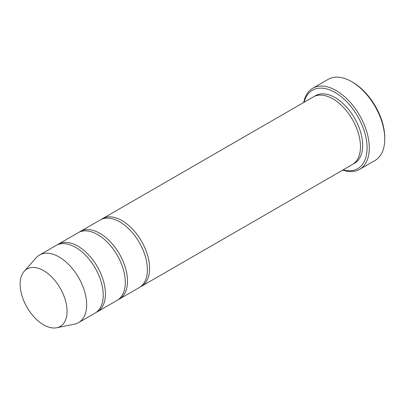<?xml version="1.0" encoding="UTF-8"?>
<svg xmlns="http://www.w3.org/2000/svg" width="405" height="405" viewBox="0 0 405 405"><rect width="100%" height="100%" fill="white"/><g stroke="black" fill="none" stroke-linecap="round" stroke-linejoin="round"><path stroke-width="0.61" d="M96.208 312.361A39.032 22.538 -120 0 0 97.347 311.774A39.032 22.538 -120 0 0 103.326 280.498A39.032 22.538 -120 0 0 77.826 246.103A39.032 22.538 -120 0 0 58.31 244.169A39.032 22.538 -120 0 0 57.237 244.858M58.31 244.169L78.185 232.693A39.032 22.538 60 0 1 97.701 234.627A39.032 22.538 60 0 1 123.201 269.026A39.032 22.538 60 0 1 117.217 300.302L97.347 311.774M343.111 169.882A45.279 26.143 -120 0 0 366.97 144.747A45.279 26.143 -120 0 0 337.775 94.183A45.279 26.143 -120 0 0 304.079 102.278M43.603 270.641A33.175 19.157 60 0 1 66.03 302.743A33.175 19.157 60 0 1 56.746 327.756A33.175 19.157 60 0 1 27.013 307.309A33.175 19.157 60 0 1 24.173 271.335A33.175 19.157 60 0 1 43.603 270.641M24.173 271.335L36.197 257.752A39.032 22.538 60 0 1 39.543 255.003A39.032 22.538 60 0 1 59.059 256.937A39.032 22.538 60 0 1 84.559 291.332A39.032 22.538 60 0 1 78.575 322.613A39.032 22.538 60 0 1 74.525 324.137L56.746 327.756M39.543 255.003L56.103 245.44A39.032 22.538 60 0 1 75.619 247.374A39.032 22.538 60 0 1 101.118 281.774A39.032 22.538 60 0 1 95.134 313.05L78.575 322.613M118.29 299.609A39.032 22.538 -120 0 0 119.424 299.027A39.032 22.538 -120 0 0 125.408 267.751A39.032 22.538 -120 0 0 99.908 233.351A39.032 22.538 -120 0 0 80.392 231.417A39.032 22.538 -120 0 0 79.319 232.111M80.392 231.417L100.263 219.945A39.032 22.538 60 0 1 119.784 221.879A39.032 22.538 60 0 1 145.284 256.274A39.032 22.538 60 0 1 139.3 287.555L119.424 299.027M140.373 286.861A39.032 22.538 -120 0 0 141.507 286.279A39.032 22.538 -120 0 0 147.491 255.003A39.032 22.538 -120 0 0 121.991 220.603A39.032 22.538 -120 0 0 102.475 218.67A39.032 22.538 -120 0 0 101.402 219.363M102.475 218.67L313.343 96.927A39.032 22.538 60 0 1 332.859 98.861A39.032 22.538 60 0 1 358.359 133.255A39.032 22.538 60 0 1 352.375 164.536L141.507 286.279M342.741 170.095A46.838 27.044 -120 0 0 359.594 169.381A46.838 27.044 -120 0 0 366.773 131.848A46.838 27.044 -120 0 0 336.17 90.573A46.838 27.044 -120 0 0 312.751 88.255A46.838 27.044 -120 0 0 303.709 102.49M312.751 88.255L328.207 79.329A46.838 27.044 60 0 1 351.631 81.648L351.631 81.648A46.838 27.044 60 0 1 384.75 139.016A46.838 27.044 60 0 1 375.05 160.461L359.594 169.381M352.735 82.286L351.631 81.648L352.735 82.286A45.279 26.143 60 0 1 384.75 137.74L384.75 139.016M314.477 96.344A39.032 22.538 60 0 1 335.067 97.585A39.032 22.538 60 0 1 360.855 132.987A39.032 22.538 60 0 1 353.449 163.843"/></g></svg>
